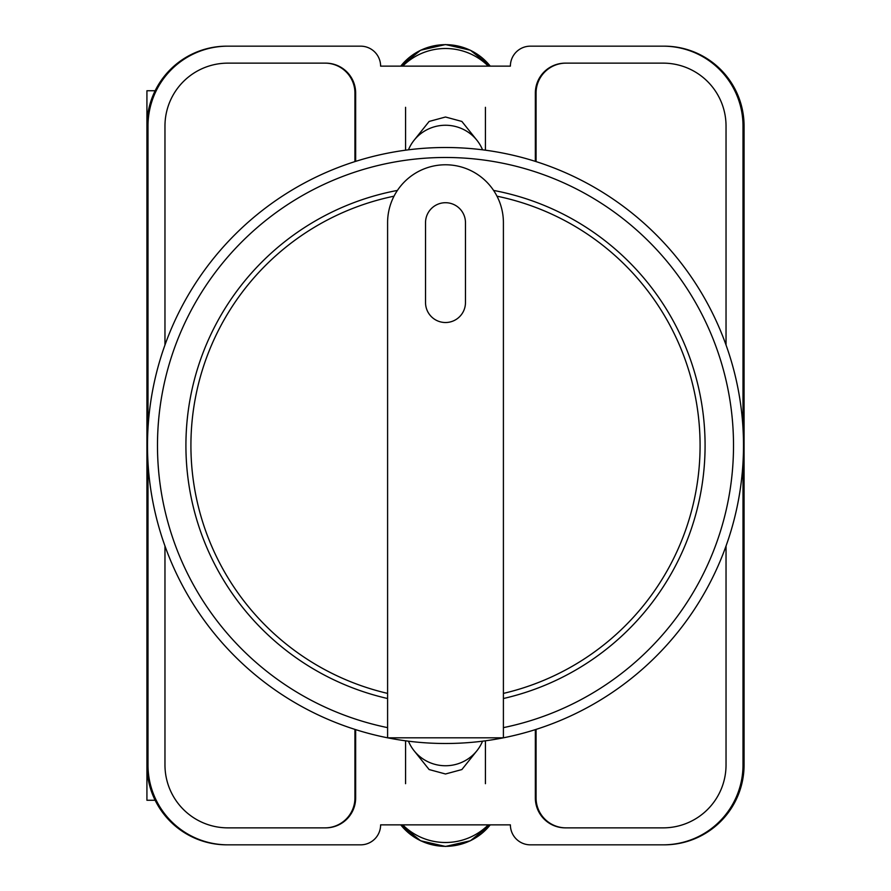 <?xml version="1.0" encoding="UTF-8"?>
<svg xmlns="http://www.w3.org/2000/svg" width="891" height="891" viewBox="0 0 891 891"><rect width="100%" height="100%" fill="white"/><g stroke="black" fill="none" stroke-linecap="round" stroke-linejoin="round"><path stroke-width="1.34" d="M414.192 750.879L429.128 769.557L445.5 773.989L461.872 769.557L476.808 750.879M476.808 140.121L461.872 121.443L445.5 117.011L429.128 121.443L414.192 140.121M743.005 462.752L743.005 764.968A79.867 79.867 0 0 1 663.138 844.835L530.357 844.835A19.97 19.97 0 0 1 510.387 824.866L380.613 824.866A19.97 19.97 0 0 1 360.643 844.835L227.862 844.835A79.867 79.867 0 0 1 147.995 764.968L147.995 462.752M147.995 428.248L147.995 126.032A79.867 79.867 0 0 1 227.862 46.165L360.643 46.165A19.97 19.97 0 0 1 380.613 66.134L510.387 66.134A19.97 19.97 0 0 1 530.357 46.165L663.138 46.165A79.867 79.867 0 0 1 743.005 126.032L743.005 428.248M726.031 546.038L726.031 764.968A62.893 62.893 0 0 1 663.138 827.862L565.295 827.862A29.949 29.949 0 0 1 535.346 797.913L535.346 729.629M355.654 729.629L355.654 797.913A29.949 29.949 0 0 1 325.705 827.862L227.862 827.862A62.893 62.893 0 0 1 164.969 764.968L164.969 546.038M726.031 344.962L726.031 126.032A62.893 62.893 0 0 0 663.138 63.138L565.295 63.138A29.949 29.949 0 0 0 535.346 93.087L535.346 161.371M355.654 161.371L355.654 93.087A29.949 29.949 0 0 0 325.705 63.138L227.862 63.138A62.893 62.893 0 0 0 164.969 126.032L164.969 344.962M227.862 46.165L226.793 46.165A79.867 79.867 0 0 0 146.926 126.032L146.926 764.968A79.867 79.867 0 0 0 226.793 844.835L227.862 844.835M663.138 844.835L664.207 844.835A79.867 79.867 0 0 0 744.074 764.968L744.074 126.032A79.867 79.867 0 0 0 664.207 46.165L663.138 46.165M663.884 46.165A79.867 79.867 0 0 1 743.751 126.032L743.751 764.968A79.867 79.867 0 0 1 663.884 844.835M227.116 844.835A79.867 79.867 0 0 1 147.249 764.968L147.249 126.032A79.867 79.867 0 0 1 227.116 46.165M325.204 63.138A29.949 29.949 0 0 1 355.153 93.087L355.153 161.527M535.847 161.527L535.847 93.087A29.949 29.949 0 0 1 565.796 63.138M355.153 729.473L355.153 797.913A29.949 29.949 0 0 1 325.204 827.862M535.847 729.473L535.847 797.913A29.949 29.949 0 0 0 565.796 827.862M354.941 729.406L354.941 797.913A29.949 29.949 0 0 1 324.992 827.862M566.008 827.862A29.949 29.949 0 0 1 536.059 797.913L536.059 729.406M324.992 63.138A29.949 29.949 0 0 1 354.941 93.087L354.941 161.594M536.059 161.594L536.059 93.087A29.949 29.949 0 0 1 566.008 63.138M408.457 741.189A39.928 39.204 0 0 0 445.5 765.748A39.928 39.204 0 0 0 482.543 741.189M488.268 824.866A59.897 58.795 180 0 1 402.732 824.866M408.457 149.811A39.928 39.204 0 0 1 445.5 125.252A39.928 39.204 0 0 1 482.543 149.811M488.268 66.134A59.897 58.795 180 0 0 402.732 66.134M146.926 729.74L146.926 800.263L155.157 800.263M155.157 90.737L146.926 90.737L146.926 161.26M445.5 147.505A297.995 297.995 0 0 1 743.495 445.5A297.995 297.995 0 0 1 445.5 743.495A297.995 297.995 0 0 1 147.505 445.5A297.995 297.995 0 0 1 445.5 147.505A297.995 297.995 0 0 0 147.505 445.5A297.995 297.995 0 0 0 445.5 743.495M397.408 190.429A259.559 259.559 0 0 0 387.596 698.522M503.404 698.522A259.559 259.559 0 0 0 493.592 190.429M445.5 202.714A19.97 19.97 0 0 0 425.53 222.683L425.53 302.55A19.97 19.97 0 0 0 445.5 322.52A19.97 19.97 0 0 0 465.47 302.55L465.47 222.683A19.97 19.97 0 0 0 445.5 202.714M387.596 222.683A57.904 57.904 0 0 1 445.5 164.779A57.904 57.904 0 0 1 503.404 222.683L503.404 737.826L387.596 737.826L387.596 222.683M496.989 196.187A254.57 254.57 0 0 1 503.404 693.398M387.596 693.398A254.57 254.57 0 0 1 394.011 196.187M400.761 824.866A56.69 55.654 0 0 0 490.239 824.866M400.761 66.134A56.69 55.654 0 0 1 490.239 66.134M503.404 727.635A288.016 288.016 0 0 0 445.5 157.484A288.016 288.016 0 0 0 387.596 727.635M405.572 740.811L405.572 783.69M485.428 740.811L485.428 783.69M400.738 824.866L420.608 840.77L445.5 846.45L470.392 840.77L490.262 824.866M485.428 150.189L485.428 107.31M405.572 150.189L405.572 107.31M400.738 66.134L420.608 50.23L445.5 44.55L470.392 50.23L490.262 66.134"/></g></svg>
